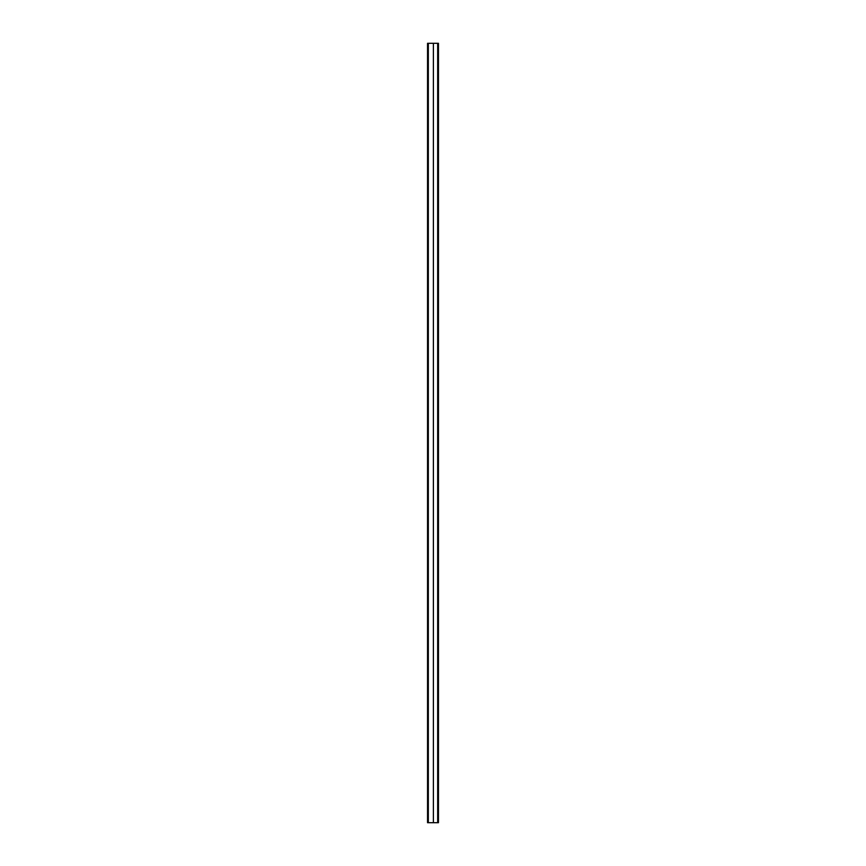 <?xml version="1.0" encoding="UTF-8"?>
<svg xmlns="http://www.w3.org/2000/svg" width="866" height="866" viewBox="0 0 866 866"><rect width="100%" height="100%" fill="white"/><g stroke="black" fill="none" stroke-linecap="round" stroke-linejoin="round"><path stroke-width="1.3" d="M437.676 43.3L428.324 43.3L428.324 822.7L438.456 822.7L438.456 43.3L437.676 43.3L437.676 822.7M433.39 43.3L433.39 822.7M438.456 43.3L438.456 822.7M428.324 43.3L427.544 43.3L427.544 822.7L428.324 822.7"/></g></svg>
